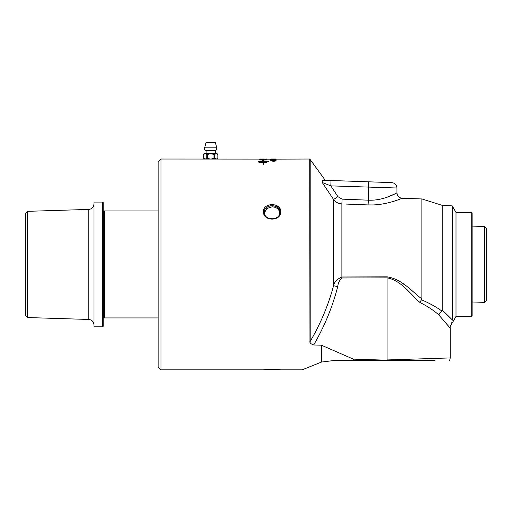 <?xml version="1.0" encoding="UTF-8"?>
<svg xmlns="http://www.w3.org/2000/svg" width="512" height="512" viewBox="0 0 512 512"><rect width="100%" height="100%" fill="white"/><g stroke="black" fill="none" stroke-linecap="round" stroke-linejoin="round"><path stroke-width="0.77" d="M262.624 159.027L260.493 159.066A2489.574 2435.226 82 0 1 262.624 159.078L263.405 159.085A2534.086 2479.238 80.3 0 1 265.779 159.104L263.405 159.027M309.958 343.027L309.741 159.027L266.56 159.149A2522.298 2466.906 -101.2 0 0 259.718 159.091L161.018 159.027L161.018 369.85L158.15 366.982L158.15 161.901L161.018 159.027M216.416 159.027L205.024 159.027M259.718 159.034L260.493 159.034M265.779 159.027L266.56 159.027M275.712 159.034L276.122 159.027M321.421 345.203L321.421 362.074L302.138 369.85L321.421 362.074L334.598 360.429L394.285 360.429L353.35 359.136L321.421 345.203L313.683 344.973L310.099 343.334L310.195 341.414A5.382 3.949 -0 0 1 309.741 341.811L309.741 341.901M263.469 211.731C262.944 221.536 281.222 221.555 280.698 211.731C281.229 202.304 262.938 202.31 263.469 211.731L264.365 212.179C263.821 203.738 280.346 203.738 279.795 212.179C280.339 220.947 263.821 220.928 264.365 212.179M275.475 369.555L280.698 369.85C281.229 369.466 262.931 369.466 263.475 369.85L264.64 369.76M265.414 369.709L267.098 369.619M268.685 369.555L269.222 369.536M276.442 205.44L279.302 207.725L280.563 210.451L280.435 213.536L279.149 216.051M273.619 159.258L274.202 159.392L273.619 159.258M272.717 160.218L276.122 160.256L272.717 160.218M272.691 160.896L276.122 160.941L273.51 161.286L270.496 160.845L272.691 160.896M263.354 164.282L263.2 162.554C260.179 162.496 258.522 162.266 258.234 161.85L258.234 161.523C258.522 161.158 260.179 160.966 263.2 160.934L263.2 160.486L262.56 160.435L263.277 159.962L263.994 160.544L263.354 160.493L263.354 160.934C266.374 160.966 268.026 161.158 268.32 161.523L265.907 162.445L265.907 162.086L268.154 161.683L263.354 161.229L263.354 162.189A8.762 2.131 -0 0 0 263.776 162.182L265.581 162.291L263.776 162.554A8.762 2.246 180 0 1 263.354 162.554L263.354 164.282M272.717 159.654L276.122 159.68L272.717 159.654M272.717 159.123L276.122 159.13L272.717 159.123M266.56 159.456L266.56 159.706A2522.298 2454.931 -117.1 0 0 259.718 159.558L262.509 159.174L266.56 159.456M264.397 212.768L266.867 208.499L272.083 206.81C276.768 207.155 279.341 209.338 279.795 213.344M210.72 142.33L206.528 142.33A0.538 0.538 0 0 0 206.01 142.726L215.43 142.726L214.912 142.33L210.72 142.33M203.59 158.253L205.075 159.021L204.346 159.021L203.578 158.253L203.59 154.458L205.069 153.69L210.451 153.69L207.488 154.458A7.142 6.182 -90 0 0 206.816 154.458L206.816 158.253A7.142 6.182 -90 0 0 207.488 158.253L207.488 154.458M203.578 154.458L204.346 153.69L205.069 153.69M206.816 154.458L205.338 153.69M207.488 158.253L210.125 159.027M211.315 159.027L213.946 158.253A7.142 6.182 90 0 0 214.624 158.253L214.624 154.458A7.142 6.182 90 0 0 213.946 154.458L213.946 158.253M213.946 154.458L210.989 153.69L216.102 153.69L214.624 154.458M210.451 153.69L210.989 153.69M217.85 154.458L216.371 153.69L217.094 153.69L217.862 154.458L217.85 158.253L216.365 159.021L217.094 159.021L217.862 158.253M214.624 158.253L216.109 159.021L210.976 159.021M210.464 159.021L205.331 159.021L206.816 158.253M216.806 147.859L215.891 150.643L205.549 150.643A2.694 2.694 0 0 1 204.634 147.859L216.806 147.859L215.43 142.726M205.024 153.69A1.792 1.792 0 0 0 205.549 150.643M27.392 317.542L88.749 319.456L88.749 209.421L27.392 211.334L27.392 317.542L25.6 315.693L25.6 213.184L27.392 211.334M102.752 202.086L93.958 202.086L93.958 326.79L102.752 326.79L102.752 202.086L103.2 202.541L103.2 210.944L103.648 210.944L103.648 317.933L158.15 317.933M158.15 210.944L103.648 210.944M102.752 326.79L103.2 326.342L103.2 317.933L103.648 317.933M104.544 210.944L104.544 317.933M472.141 226.899L484.608 226.509L484.608 302.368L472.141 301.978M484.608 226.509L486.4 228.25L486.4 300.627L484.608 302.368M265.779 159.072L266.56 159.072L265.779 159.072M263.405 159.123L262.624 159.117M260.493 159.098L259.718 159.072M260.493 159.482L260.493 159.526A2517.92 2452.794 64.9 0 1 265.779 159.635L264.845 159.283L260.493 159.482A2516.941 2451.789 64.9 0 1 265.779 159.59M259.718 159.411L266.56 159.501M272.742 159.187L273.344 159.11M270.573 159.117L271.206 159.117M275.181 159.245L275.52 159.136M275.488 159.117L276.083 159.155M272.717 159.699L276.122 159.725M271.206 159.725L272.742 159.725M270.573 159.565L271.206 159.565M275.181 159.872L275.52 159.68M258.4 161.683L263.2 162.234L263.2 161.229L258.4 161.683L263.2 162.189M263.776 162.061L265.581 162.336M263.354 162.189L263.354 162.234A8.768 2.131 -0 0 0 263.776 162.227L263.776 162.182M265.907 162.131L268.154 161.683M263.354 160.934L263.354 160.979C266.374 161.011 268.026 161.203 268.32 161.568M262.56 160.48L263.277 160.006L263.994 160.589M258.234 161.568C258.522 161.203 260.179 161.011 263.2 160.979L263.2 160.934M275.533 160.928L274.336 160.736L273.261 160.922L273.619 161.139L275.533 160.973L273.619 161.139M273.619 161.184L273.261 160.922M272.691 160.941L276.122 160.986M271.072 160.851L273.043 161.139M270.496 160.89L271.264 160.723M272.717 160.262L276.122 160.301M271.206 160.32L272.742 160.32M270.573 160.077L271.206 160.077M275.181 160.506L275.52 160.256M273.619 159.302L274.202 159.302M275.52 159.034L271.091 159.027L275.52 159.027M334.598 360.429L321.421 362.074M353.35 359.136L353.35 360.429M277.446 207.45L276.506 206.803M274.682 206.016L271.795 205.645M271.238 205.683L269.574 205.99M268.026 206.605L266.374 207.75M394.285 360.429L434.963 360.429M471.245 212.403L471.245 316.474L472.141 315.578L472.141 213.306L471.245 212.403L455.994 212.403L452.224 205.875L442.208 205.35L421.901 198.95L421.901 298.931C411.686 291.347 401.984 279.014 387.046 276.845L387.046 277.843C401.165 280.339 410.298 294.061 419.93 302.445L421.901 298.931M421.606 299.84L421.901 299.955C429.869 303.43 436.48 307.098 441.734 310.944L442.208 309.946L442.458 310.202M442.208 205.35L442.208 309.946L452.224 319.808C451.949 322.912 451.296 325.011 450.253 326.099L450.253 327.322L450.253 326.099M441.741 310.938L438.733 314.835L450.253 328.186M346.125 204.07L368.064 204.922C386.522 205.722 402.464 197.952 402.157 198.259C402.432 197.965 386.509 205.722 368.064 204.922L368.39 200.179M455.994 212.403L455.994 316.474L471.245 316.474M449.632 360.429L450.246 357.926L387.046 359.949L387.046 277.843L341.888 277.99C339.482 280.192 338.093 283.078 337.722 286.662L333.555 285.734C328.378 305.069 320.595 323.629 310.195 341.414L310.195 159.571L309.741 159.027M452.224 205.875L452.224 319.808L446.086 313.805M322.221 182.49L333.555 199.475C335.526 202.17 338.304 203.648 341.888 203.91L341.888 276.998C337.075 279.11 334.298 282.022 333.555 285.734L333.555 199.475L337.907 196.653L330.816 185.875L396.96 188C396.666 184.819 394.938 183.027 391.763 182.618L331.008 180.499L330.816 185.875L322.221 182.49L322.342 180.198L331.008 180.499M419.93 302.445C427.501 306.304 433.773 310.432 438.733 314.835L441.594 318.195M448.55 326.259L442.413 319.155M402.714 283.482L405.152 285.248M421.901 198.95L402.157 198.259L399.437 199.322M397.459 200.045L394.304 201.107M392.608 201.632L389.888 202.394M385.786 203.373L384.038 203.718M373.254 204.934L368.109 204.928M386.63 197.389L395.232 193.76M337.907 196.653L342.074 199.136L368.256 200.173C383.782 200.992 397.197 192.563 396.96 192.883C397.216 192.55 383.795 200.992 368.256 200.173L368.442 181.805M313.683 344.973C324.39 326.618 332.403 307.181 337.722 286.662M387.046 276.845L341.888 276.998L341.888 277.99M342.074 199.136L341.888 203.91M161.018 369.85L263.475 369.85M280.698 369.85L302.138 369.85M206.01 142.726L204.634 147.859M209.926 142.33L211.514 142.33M215.891 150.643C214.918 151.859 215.091 152.87 216.416 153.69M88.749 319.456C91.923 319.853 93.664 321.645 93.958 324.838M88.749 209.421C91.923 209.024 93.664 207.232 93.958 204.038M455.994 316.474L450.253 326.419M325.254 180.294L310.195 159.571M450.253 328.211L450.253 357.926M402.157 198.259C398.989 197.856 397.254 196.064 396.96 192.883L396.96 188"/></g></svg>
